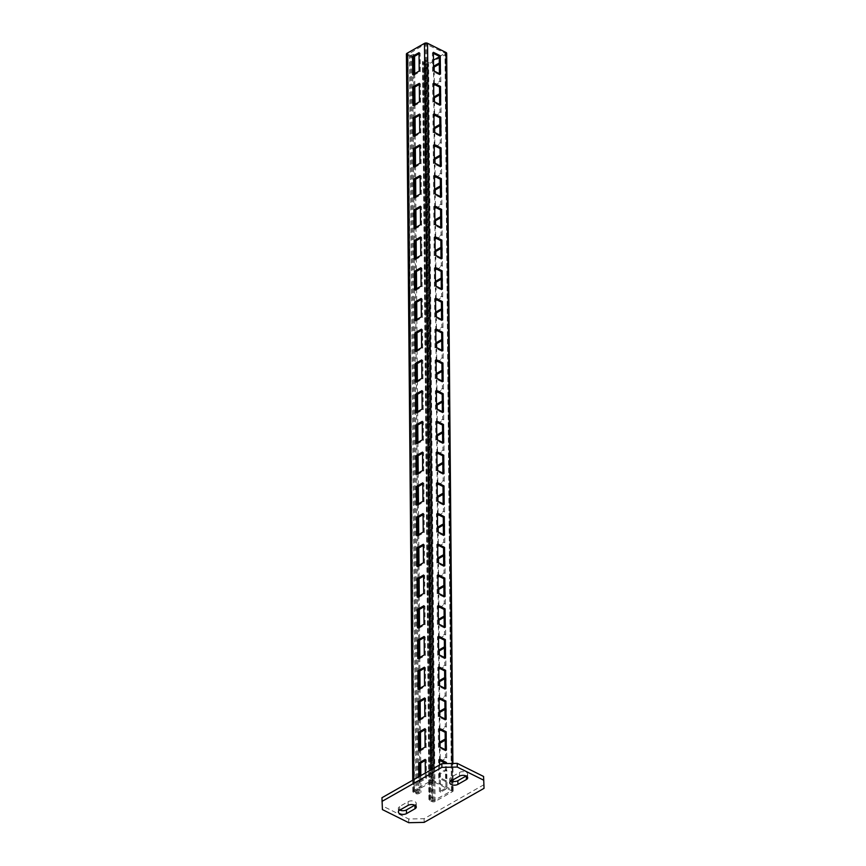 <?xml version="1.0" encoding="UTF-8"?>
<svg xmlns="http://www.w3.org/2000/svg" width="866" height="866" viewBox="0 0 866 866"><rect width="100%" height="100%" fill="white"/><g stroke="black" fill="none" stroke-linecap="round" stroke-linejoin="round"><path stroke-width="0.65" stroke-dasharray="4.33 3.25" d="M466.157 775.99L466.352 775.871A4.72 2.511 179.5 0 0 467.64 774.128A4.72 2.511 179.5 0 0 464.663 771.822A4.72 2.511 179.5 0 0 459.5 772.461L451.013 777.289A4.72 2.511 179.5 0 0 449.725 779.032A4.72 2.511 179.5 0 0 451.251 780.861M484.007 784.661L424.124 818.695L408.73 819.009L382.382 805.9L381.96 797.716M414.749 805.196L414.955 805.088A4.72 2.511 179.5 0 0 416.243 803.334A4.72 2.511 179.5 0 0 413.255 801.039A4.72 2.511 179.5 0 0 408.103 801.678L399.616 806.495A4.72 2.511 179.5 0 0 398.328 808.238A4.72 2.511 179.5 0 0 399.843 810.067M382.382 805.9L382.415 809.591M424.124 818.695L424.156 822.375M408.73 819.009L408.763 822.7M429.601 800.411L423.171 62.926A2.176 1.158 -0.5 0 1 422.489 62.092A2.176 1.158 -0.5 0 1 423.084 61.291L425.087 60.155L431.517 797.64L429.525 798.766A2.176 1.158 179.5 0 0 428.93 799.578A2.176 1.158 179.5 0 0 429.601 800.411L431.982 801.591A2.176 1.158 179.5 0 0 435.057 801.526L452.517 791.6A2.176 1.158 179.5 0 0 453.124 790.788A2.176 1.158 179.5 0 0 452.442 789.965L433.985 780.786A2.176 1.158 179.5 0 0 430.911 780.851L413.45 790.777A2.176 1.158 179.5 0 0 412.844 791.578A2.176 1.158 179.5 0 0 413.526 792.412L415.897 793.592A2.176 1.158 179.5 0 0 418.982 793.527L420.973 792.39L419.923 791.87L413.483 54.385L414.543 54.904L414.554 56.301M414.706 73.621L414.825 87.033M414.976 104.353L415.085 117.765M415.236 135.074L415.355 148.487M415.507 165.807L415.626 179.219M415.777 196.539L415.897 209.951M416.048 227.26L416.156 240.672M416.308 257.992L416.427 271.404M416.578 288.724L416.698 302.126M416.849 319.446L416.968 332.858M417.12 350.178L417.239 363.59M417.38 380.91L417.499 394.311M417.65 411.631L417.769 425.044M417.921 442.364L418.04 455.776M418.191 473.096L418.31 486.497M418.462 503.817L418.57 517.229M418.722 534.549L418.841 547.962M418.992 565.282L419.112 578.683M419.263 596.003L419.382 609.415M419.534 626.735L419.642 640.147M419.793 657.467L419.913 670.869M420.064 688.189L420.183 701.601M420.335 718.921L420.454 732.333M420.605 749.642L420.724 763.054M420.833 775.622L420.973 792.39M418.982 793.527L412.541 56.041L414.543 54.904M412.541 56.041A2.176 1.158 -0.5 0 1 409.466 56.106L407.096 54.926A2.176 1.158 -0.5 0 1 406.414 54.093M425.087 60.155L426.137 60.674L432.567 798.16L430.38 799.567L432.978 801.018L451.662 790.81L432.989 781.348L414.305 791.567L408.092 54.363L410.462 55.543L413.483 54.385M414.533 791.838L416.903 793.018L419.923 791.87M425.325 773.067L425.368 777.82L418.884 781.511L418.841 776.748M431.961 781.37L425.531 43.885L408.092 54.363M419.047 53.746L420.097 53.151L420.259 71.586L413.764 75.277L413.753 74.162M419.317 84.478L420.367 83.883L420.519 102.318L414.035 106.009L414.024 104.883M419.588 115.2L420.627 114.615L420.789 133.05L414.305 136.731L414.294 135.616M419.858 145.932L420.898 145.336L421.06 163.771L414.576 167.463L414.565 166.348M420.118 176.664L421.168 176.069L421.331 194.504L414.836 198.195L414.836 197.069M420.389 207.385L421.439 206.801L421.59 225.236L415.106 228.916L415.095 227.801M420.66 238.118L421.699 237.522L421.861 255.957L415.377 259.648L415.366 258.533M420.93 268.85L421.969 268.254L422.132 286.689L415.648 290.381L415.637 289.255M421.19 299.571L422.24 298.986L422.402 317.421L415.907 321.102L415.907 319.987M421.461 330.303L422.511 329.708L422.673 348.143L416.178 351.834L416.167 350.719M421.731 361.035L422.77 360.44L422.933 378.875L416.449 382.566L416.438 381.441M422.002 391.757L423.041 391.161L423.203 409.607L416.719 413.288L416.708 412.173M422.272 422.489L423.312 421.894L423.474 440.329L416.99 444.02L416.979 442.905M422.532 453.221L423.582 452.626L423.745 471.061L417.25 474.752L417.239 473.626M422.803 483.942L423.853 483.347L424.004 501.793L417.52 505.473L417.509 504.358M423.073 514.675L424.113 514.079L424.275 532.514L417.791 536.206L417.78 535.091M423.344 545.407L424.383 544.811L424.546 563.246L418.061 566.938L418.051 565.812M423.604 576.128L424.654 575.533L424.816 593.979L418.321 597.659L418.321 596.544M423.875 606.86L424.925 606.265L425.087 624.7L418.592 628.391L418.581 627.276M424.145 637.592L425.184 636.997L425.347 655.432L418.863 659.113L418.852 657.998M424.416 668.314L425.455 667.718L425.617 686.164L419.133 689.845L419.122 688.73M424.686 699.046L425.726 698.451L425.888 716.886L419.404 720.577L419.393 719.451M424.946 729.767L425.996 729.183L426.159 747.618L419.664 751.298L419.653 750.183M425.217 760.5L426.267 759.904L426.418 778.339L419.934 782.03L419.88 776.153M439.625 764.938L439.733 777.516L446.585 780.926L446.434 763.585M451.446 790.528L445.005 53.043L425.531 43.885M433.411 53.4L432.405 52.902L432.567 71.337L439.419 74.747L439.408 73.675M433.682 84.132L432.675 83.623L432.838 102.058L439.69 105.468L439.679 104.407M433.953 114.853L432.946 114.355L433.108 132.79L439.96 136.2L439.95 135.128M434.223 145.585L433.216 145.087L433.368 163.522L440.22 166.932L440.22 165.861M434.483 176.318L433.476 175.809L433.639 194.244L440.491 197.654L440.48 196.593M434.754 207.039L433.747 206.541L433.909 224.976L440.762 228.386L440.751 227.314M435.024 237.771L434.018 237.273L434.18 255.708L441.032 259.118L441.021 258.046M435.295 268.492L434.288 267.995L434.451 286.43L441.303 289.839L441.292 288.779M435.566 299.225L434.548 298.727L434.71 317.162L441.563 320.572L441.552 319.5M435.825 329.957L434.819 329.448L434.981 347.894L441.833 351.304L441.822 350.232M436.096 360.678L435.089 360.18L435.252 378.615L442.104 382.025L442.093 380.964M436.367 391.41L435.36 390.912L435.522 409.347L442.374 412.757L442.364 411.686M436.637 422.143L435.63 421.634L435.782 440.08L442.634 443.489L442.634 442.418M436.897 452.864L435.89 452.366L436.053 470.801L442.905 474.211L442.894 473.15M437.168 483.596L436.161 483.098L436.323 501.533L443.175 504.943L443.165 503.871M437.438 514.328L436.432 513.819L436.594 532.265L443.446 535.675L443.435 534.603M437.709 545.05L436.702 544.552L436.865 562.987L443.717 566.396L443.706 565.336M437.969 575.782L436.962 575.284L437.124 593.719L443.977 597.129L443.966 596.057M438.239 606.514L437.233 606.005L437.395 624.451L444.247 627.861L444.236 626.789M438.51 637.235L437.503 636.737L437.666 655.172L444.518 658.582L444.507 657.51M438.781 667.967L437.774 667.47L437.936 685.904L444.788 689.314L444.778 688.243M439.051 698.7L438.044 698.191L438.196 716.637L445.048 720.036L445.048 718.975M439.311 729.421L438.304 728.923L438.467 747.358L445.319 750.768L445.308 749.696M439.582 760.153L438.575 759.655L438.737 778.09L445.589 781.5L445.438 763.606M446.683 53.313A2.176 1.158 -0.5 0 1 446.087 54.114L428.616 64.041A2.176 1.158 -0.5 0 1 425.542 64.106L423.171 62.926M439.333 64.138L440.653 63.38L440.816 81.815L434.321 85.507L434.202 71.077M439.592 94.859L440.924 94.113L441.075 112.548L434.591 116.239L434.461 101.809M439.863 125.592L441.184 124.834L441.346 143.28L434.862 146.96L434.732 132.541M440.134 156.324L441.454 155.566L441.617 174.001L435.133 177.692L435.003 163.263M440.404 187.045L441.725 186.298L441.887 204.733L435.392 208.425L435.273 193.995M440.664 217.777L441.996 217.02L442.158 235.465L435.663 239.146L435.544 224.727M440.935 248.51L442.255 247.752L442.418 266.187L435.934 269.878L435.804 255.448M441.205 279.231L442.526 278.484L442.688 296.919L436.204 300.61L436.074 286.181M441.476 309.963L442.797 309.205L442.959 327.651L436.475 331.332L436.345 316.913M441.747 340.684L443.067 339.937L443.23 358.372L436.735 362.064L436.616 347.634M442.006 371.417L443.338 370.67L443.489 389.105L437.005 392.785L436.875 378.366M442.277 402.149L443.598 401.391L443.76 419.837L437.276 423.517L437.146 409.098M442.548 432.87L443.868 432.123L444.031 450.558L437.546 454.249L437.417 439.82M442.818 463.602L444.139 462.855L444.301 481.29L437.806 484.971L437.687 470.552M443.078 494.334L444.41 493.577L444.561 512.012L438.077 515.703L437.958 501.284M443.349 525.056L444.669 524.309L444.832 542.744L438.348 546.435L438.218 532.005M443.619 555.788L444.94 555.041L445.102 573.476L438.618 577.157L438.488 562.738M443.89 586.52L445.211 585.762L445.373 604.197L438.878 607.889L438.759 593.47M444.161 617.242L445.481 616.495L445.644 634.93L439.149 638.621L439.03 624.191M444.42 647.974L445.741 647.227L445.903 665.662L439.419 669.342L439.289 654.923M444.691 678.706L446.012 677.948L446.174 696.383L439.69 700.074L439.56 685.645M444.962 709.427L446.282 708.68L446.445 727.115L439.96 730.807L439.831 716.377M445.232 740.159L446.553 739.412L446.715 757.847L440.22 761.528L440.101 747.109M440.491 792.26L440.329 773.825L446.824 770.134L446.975 788.569L440.491 792.26L439.441 791.73L439.279 773.295L445.763 769.614L445.925 788.049L439.441 791.73M434.007 800.996L427.566 63.521L433.476 60.165M439.268 56.875L445.005 53.043M433.693 84.749L433.53 66.303M439.322 63.012L439.755 81.296L434.267 84.413M433.953 115.47L433.801 97.035M439.582 93.745L440.025 112.028L434.537 115.146M434.223 146.202L434.061 127.767M439.852 124.477L440.296 142.749L434.797 145.878M434.494 176.924L434.331 158.489M440.123 155.198L440.567 173.481L435.068 176.599M434.764 207.656L434.602 189.221M440.393 185.93L440.826 204.214L435.338 207.331M435.024 238.388L434.873 219.953M440.664 216.662L441.097 234.935L435.609 238.063M435.295 269.11L435.133 250.675M440.924 247.384L441.368 265.667L435.869 268.785M435.566 299.842L435.403 281.407M441.195 278.116L441.638 296.389L436.139 299.517M435.836 330.574L435.674 312.139M441.465 308.848L441.898 327.121L436.41 330.249M436.107 361.295L435.944 342.86M441.736 339.569L442.169 357.853L436.68 360.97M436.367 392.027L436.204 373.592M441.996 370.302L442.439 388.574L436.951 391.703M436.637 422.76L436.475 404.314M442.266 401.023L442.71 419.306L437.211 422.424M436.908 453.481L436.745 435.046M442.537 431.755L442.981 450.039L437.482 453.156M437.178 484.213L437.016 465.778M442.807 462.487L443.24 480.76L437.752 483.888M437.438 514.945L437.287 496.499M443.078 493.209L443.511 511.492L438.023 514.61M437.709 545.667L437.546 527.232M443.338 523.941L443.782 542.224L438.283 545.342M437.98 576.399L437.817 557.964M443.608 554.673L444.052 572.946L438.553 576.074M438.25 607.131L438.088 588.685M443.879 585.394L444.312 603.678L438.824 606.795M438.521 637.852L438.358 619.417M444.15 616.127L444.583 634.41L439.094 637.528M438.781 668.584L438.618 650.149M444.41 646.859L444.853 665.131L439.354 668.26M439.051 699.317L438.889 680.871M444.68 677.58L445.124 695.863L439.625 698.981M439.322 730.038L439.159 711.603M444.951 708.312L445.384 726.596L439.896 729.713M439.592 760.77L439.43 742.335M445.221 739.044L445.654 757.317L440.166 760.445M430.608 799.838L424.167 62.363L427.566 63.521M426.137 60.674L424.167 62.363M431.517 797.64L432.567 798.16M434.321 85.507L433.271 84.976M440.816 81.815L439.755 81.296M440.653 63.38L439.592 62.861M434.591 116.239L433.541 115.708M441.075 112.548L440.025 112.028M440.924 94.113L439.863 93.582M434.862 146.96L433.801 146.441M441.346 143.28L440.296 142.749M441.184 124.834L440.134 124.314M435.133 177.692L434.072 177.162M441.617 174.001L440.567 173.481M441.454 155.566L440.404 155.046M435.392 208.425L434.342 207.894M441.887 204.733L440.826 204.214M441.725 186.298L440.664 185.768M435.663 239.146L434.613 238.626M442.158 235.465L441.097 234.935M441.996 217.02L440.935 216.5M435.934 269.878L434.884 269.348M442.418 266.187L441.368 265.667M442.255 247.752L441.205 247.232M436.204 300.61L435.143 300.08M442.688 296.919L441.638 296.389M442.526 278.484L441.476 277.954M436.475 331.332L435.414 330.812M442.959 327.651L441.898 327.121M442.797 309.205L441.747 308.686M436.735 362.064L435.685 361.533M443.23 358.372L442.169 357.853M443.067 339.937L442.006 339.418M437.005 392.785L435.955 392.266M443.489 389.105L442.439 388.574M443.338 370.67L442.277 370.139M437.276 423.517L436.215 422.998M443.76 419.837L442.71 419.306M443.598 401.391L442.548 400.871M437.546 454.249L436.486 453.719M444.031 450.558L442.981 450.039M443.868 432.123L442.818 431.604M437.806 484.971L436.756 484.451M444.301 481.29L443.24 480.76M444.139 462.855L443.078 462.325M438.077 515.703L437.027 515.183M444.561 512.012L443.511 511.492M444.41 493.577L443.349 493.057M438.348 546.435L437.298 545.905M444.832 542.744L443.782 542.224M444.669 524.309L443.619 523.778M438.618 577.157L437.557 576.637M445.102 573.476L444.052 572.946M444.94 555.041L443.89 554.511M438.878 607.889L437.828 607.369M445.373 604.197L444.312 603.678M445.211 585.762L444.161 585.243M439.149 638.621L438.099 638.09M445.644 634.93L444.583 634.41M445.481 616.495L444.42 615.964M439.419 669.342L438.369 668.823M445.903 665.662L444.853 665.131M445.741 647.227L444.691 646.696M439.69 700.074L438.629 699.555M446.174 696.383L445.124 695.863M446.012 677.948L444.962 677.428M439.96 730.807L438.9 730.276M446.445 727.115L445.384 726.596M446.282 708.68L445.232 708.15M440.22 761.528L439.17 761.008M446.715 757.847L445.654 757.317M446.553 739.412L445.492 738.882M440.329 773.825L439.279 773.295M446.975 788.569L445.925 788.049M446.824 770.134L445.763 769.614M440.415 74.173L439.419 74.747M433.563 70.763L432.567 71.337M433.411 52.328L432.405 52.902M440.686 104.905L439.69 105.468M433.834 101.495L432.838 102.058M433.671 83.06L432.675 83.623M440.956 135.637L439.96 136.2M434.104 132.227L433.108 132.79M433.942 113.792L432.946 114.355M441.227 166.359L440.22 166.932M434.375 162.949L433.368 163.522M434.212 144.514L433.216 145.087M441.487 197.091L440.491 197.654M434.635 193.681L433.639 194.244M434.483 175.246L433.476 175.809M441.757 227.823L440.762 228.386M434.905 224.413L433.909 224.976M434.743 205.967L433.747 206.541M442.028 258.544L441.032 259.118M435.176 255.134L434.18 255.708M435.013 236.699L434.018 237.273M442.299 289.276L441.303 289.839M435.446 285.867L434.451 286.43M435.284 267.432L434.288 267.995M442.569 320.009L441.563 320.572M435.717 316.599L434.71 317.162M435.555 298.153L434.548 298.727M442.829 350.73L441.833 351.304M435.977 347.32L434.981 347.894M435.815 328.885L434.819 329.448M443.1 381.462L442.104 382.025M436.248 378.052L435.252 378.615M436.085 359.617L435.089 360.18M443.37 412.194L442.374 412.757M436.518 408.784L435.522 409.347M436.356 390.339L435.36 390.912M443.641 442.916L442.634 443.489M436.789 439.506L435.782 440.08M436.626 421.071L435.63 421.634M443.901 473.648L442.905 474.211M437.049 470.238L436.053 470.801M436.897 451.803L435.89 452.366M444.171 504.38L443.175 504.943M437.319 500.97L436.323 501.533M437.157 482.524L436.161 483.098M444.442 535.101L443.446 535.675M437.59 531.692L436.594 532.265M437.427 513.257L436.432 513.819M444.713 565.834L443.717 566.396M437.86 562.424L436.865 562.987M437.698 543.989L436.702 544.552M444.983 596.555L443.977 597.129M438.131 593.156L437.124 593.719M437.969 574.71L436.962 575.284M445.243 627.287L444.247 627.861M438.391 623.877L437.395 624.451M438.228 605.442L437.233 606.005M445.514 658.019L444.518 658.582M438.661 654.609L437.666 655.172M438.499 636.174L437.503 636.737M445.784 688.741L444.788 689.314M438.932 685.331L437.936 685.904M438.77 666.896L437.774 667.47M446.055 719.473L445.048 720.036M439.203 716.063L438.196 716.637M439.04 697.628L438.044 698.191M446.315 750.205L445.319 750.768M439.463 746.795L438.467 747.358M439.311 728.36L438.304 728.923M446.585 780.926L445.589 781.5M439.733 777.516L438.737 778.09M439.571 759.081L438.575 759.655M412.714 74.757L413.764 75.277M419.036 52.631L420.097 53.151M419.198 71.066L420.259 71.586M412.985 105.479L414.035 106.009M419.306 83.353L420.367 83.883M419.469 101.798L420.519 102.318M413.244 136.211L414.305 136.731M419.577 114.085L420.627 114.615M419.739 132.52L420.789 133.05M413.515 166.943L414.576 167.463M419.848 144.817L420.898 145.336M420.01 163.252L421.06 163.771M413.786 197.665L414.836 198.195M420.107 175.538L421.168 176.069M420.27 193.984L421.331 194.504M414.056 228.397L415.106 228.916M420.378 206.27L421.439 206.801M420.54 224.705L421.59 225.236M414.327 259.129L415.377 259.648M420.649 237.003L421.699 237.522M420.811 255.438L421.861 255.957M414.587 289.85L415.648 290.381M420.919 267.724L421.969 268.254M421.082 286.17L422.132 286.689M414.857 320.582L415.907 321.102M421.19 298.456L422.24 298.986M421.341 316.891L422.402 317.421M415.128 351.304L416.178 351.834M421.45 329.188L422.511 329.708M421.612 347.623L422.673 348.143M415.399 382.036L416.449 382.566M421.72 359.91L422.77 360.44M421.883 378.355L422.933 378.875M415.658 412.768L416.719 413.288M421.991 390.642L423.041 391.161M422.153 409.077L423.203 409.607M415.929 443.489L416.99 444.02M422.262 421.374L423.312 421.894M422.424 439.809L423.474 440.329M416.2 474.222L417.25 474.752M422.521 452.095L423.582 452.626M422.684 470.541L423.745 471.061M416.47 504.954L417.52 505.473M422.792 482.827L423.853 483.347M422.954 501.262L424.004 501.793M416.741 535.675L417.791 536.206M423.063 513.56L424.113 514.079M423.225 531.995L424.275 532.514M417.001 566.407L418.061 566.938M423.333 544.281L424.383 544.811M423.496 562.716L424.546 563.246M417.271 597.139L418.321 597.659M423.604 575.013L424.654 575.533M423.755 593.448L424.816 593.979M417.542 627.861L418.592 628.391M423.864 605.745L424.925 606.265M424.026 624.18L425.087 624.7M417.813 658.593L418.863 659.113M424.134 636.467L425.184 636.997M424.297 654.902L425.347 655.432M418.072 689.325L419.133 689.845M424.405 667.199L425.455 667.718M424.567 685.634L425.617 686.164M418.343 720.047L419.404 720.577M424.676 697.931L425.726 698.451M424.827 716.366L425.888 716.886M418.614 750.779L419.664 751.298M424.935 728.652L425.996 729.183M425.098 747.087L426.159 747.618M418.884 781.511L419.934 782.03M425.206 759.385L426.267 759.904M425.368 777.82L426.418 778.339M459.532 776.153L459.5 772.461M451.013 777.289L451.045 780.97M399.616 806.495L399.648 810.186M408.135 805.358L408.103 801.678M415.897 793.592L409.466 56.106M413.526 792.412L407.096 54.926M413.45 790.777L413.353 779.865M430.911 780.851L430.813 769.95M414.5 791.297L408.059 53.811M433.985 780.786L433.877 768.207M452.442 789.965L452.366 781.262M452.355 780.234L452.204 763.466M432.989 781.348L426.559 43.863M452.517 791.6L446.087 54.114M435.057 801.526L428.616 64.041M451.467 791.069L445.037 53.595M431.982 801.591L425.542 64.106M432.978 801.018L426.537 63.543M429.525 798.766L423.084 61.291M430.575 799.296L424.145 61.811M416.903 793.018L410.462 55.543M417.921 792.996L411.491 55.521M467.672 777.82L467.64 774.128M449.757 782.723L449.725 779.032M398.36 811.929L398.328 808.238M416.275 807.025L416.243 803.334M412.844 791.578L412.746 780.212M414.305 791.567L407.864 54.082M453.124 790.788L453.037 781.392M453.026 779.855L452.886 763.444M451.662 790.81L445.232 53.324M428.93 799.578L422.489 62.092M430.38 799.567L423.939 62.081"/><path stroke-width="1.3" d="M459.532 776.153A4.72 2.511 -0.5 0 1 464.696 775.514A4.72 2.511 -0.5 0 1 467.672 777.82A4.72 2.511 -0.5 0 1 466.384 779.562L457.897 784.38A4.72 2.511 -0.5 0 1 452.745 785.018A4.72 2.511 -0.5 0 1 449.757 782.723A4.72 2.511 -0.5 0 1 451.045 780.97L459.532 776.153M483.585 776.466L484.04 788.341L483.585 776.466L457.237 763.357L457.27 767.049L441.877 767.363L441.844 763.682L457.237 763.357M484.04 788.341L424.156 822.375L408.763 822.7L382.415 809.591L381.96 797.716L441.844 763.682M466.157 775.99L457.865 780.699A4.72 2.511 179.5 0 1 451.251 780.861M399.843 810.067A4.72 2.511 179.5 0 0 406.468 809.905L414.749 805.196M381.993 801.396L441.877 767.363M457.27 767.049L483.618 780.158M406.5 813.596A4.72 2.511 -0.5 0 1 401.337 814.235A4.72 2.511 -0.5 0 1 398.36 811.929A4.72 2.511 -0.5 0 1 399.648 810.186L408.135 805.358A4.72 2.511 -0.5 0 1 413.288 804.72A4.72 2.511 -0.5 0 1 416.275 807.025A4.72 2.511 -0.5 0 1 414.987 808.768L406.5 813.596L406.468 809.905M414.554 56.301L414.706 73.621M414.825 87.033L414.976 104.353M415.085 117.765L415.236 135.074M415.355 148.487L415.507 165.807M415.626 179.219L415.777 196.539M415.897 209.951L416.048 227.26M416.156 240.672L416.308 257.992M416.427 271.404L416.578 288.724M416.698 302.126L416.849 319.446M416.968 332.858L417.12 350.178M417.239 363.59L417.38 380.91M417.499 394.311L417.65 411.631M417.769 425.044L417.921 442.364M418.04 455.776L418.191 473.096M418.31 486.497L418.462 503.817M418.57 517.229L418.722 534.549M418.841 547.962L418.992 565.282M419.112 578.683L419.263 596.003M419.382 609.415L419.534 626.735M419.642 640.147L419.793 657.467M419.913 670.869L420.064 688.189M420.183 701.601L420.335 718.921M420.454 732.333L420.605 749.642M420.724 763.054L420.833 775.622M412.746 780.212L406.414 54.093A2.176 1.158 -0.5 0 1 407.009 53.291L424.481 43.365A2.176 1.158 -0.5 0 1 427.555 43.3L446.001 52.48A2.176 1.158 -0.5 0 1 446.683 53.313L452.886 763.444M412.714 74.757L412.552 56.312L419.036 52.631L419.198 71.066L412.714 74.757M412.985 105.479L412.822 87.044L419.306 83.353L419.469 101.798L412.985 105.479M413.244 136.211L413.093 117.776L419.577 114.085L419.739 132.52L413.244 136.211M413.515 166.943L413.353 148.497L419.848 144.817L420.01 163.252L413.515 166.943M413.786 197.665L413.623 179.23L420.107 175.538L420.27 193.984L413.786 197.665M414.056 228.397L413.894 209.962L420.378 206.27L420.54 224.705L414.056 228.397M414.327 259.129L414.165 240.683L420.649 237.003L420.811 255.438L414.327 259.129M414.587 289.85L414.424 271.415L420.919 267.724L421.082 286.17L414.587 289.85M414.857 320.582L414.695 302.147L421.19 298.456L421.341 316.891L414.857 320.582M415.128 351.304L414.966 332.869L421.45 329.188L421.612 347.623L415.128 351.304M415.399 382.036L415.236 363.601L421.72 359.91L421.883 378.355L415.399 382.036M415.658 412.768L415.507 394.333L421.991 390.642L422.153 409.077L415.658 412.768M415.929 443.489L415.767 425.054L422.262 421.374L422.424 439.809L415.929 443.489M416.2 474.222L416.037 455.787L422.521 452.095L422.684 470.541L416.2 474.222M416.47 504.954L416.308 486.519L422.792 482.827L422.954 501.262L416.47 504.954M416.741 535.675L416.578 517.24L423.063 513.56L423.225 531.995L416.741 535.675M417.001 566.407L416.838 547.972L423.333 544.281L423.496 562.716L417.001 566.407M417.271 597.139L417.109 578.705L423.604 575.013L423.755 593.448L417.271 597.139M417.542 627.861L417.38 609.426L423.864 605.745L424.026 624.18L417.542 627.861M417.813 658.593L417.65 640.158L424.134 636.467L424.297 654.902L417.813 658.593M418.072 689.325L417.921 670.879L424.405 667.199L424.567 685.634L418.072 689.325M418.343 720.047L418.181 701.612L424.676 697.931L424.827 716.366L418.343 720.047M418.614 750.779L418.451 732.344L424.935 728.652L425.098 747.087L418.614 750.779M418.841 776.748L418.722 763.065L425.206 759.385L425.325 773.067M413.753 74.162L413.602 56.842L419.047 53.746M414.024 104.883L413.872 87.574L419.317 84.478M414.294 135.616L414.143 118.296L419.588 115.2M414.565 166.348L414.413 149.028L419.858 145.932M414.836 197.069L414.684 179.749L420.118 176.664M415.095 227.801L414.944 210.481L420.389 207.385M415.366 258.533L415.215 241.213L420.66 238.118M415.637 289.255L415.485 271.935L420.93 268.85M415.907 319.987L415.756 302.667L421.19 299.571M416.167 350.719L416.016 333.399L421.461 330.303M416.438 381.441L416.286 364.121L421.731 361.035M416.708 412.173L416.557 394.853L422.002 391.757M416.979 442.905L416.827 425.585L422.272 422.489M417.239 473.626L417.087 456.306L422.532 453.221M417.509 504.358L417.358 487.038L422.803 483.942M417.78 535.091L417.629 517.771L423.073 514.675M418.051 565.812L417.899 548.492L423.344 545.407M418.321 596.544L418.17 579.224L423.604 576.128M418.581 627.276L418.43 609.956L423.875 606.86M418.852 657.998L418.7 640.678L424.145 637.592M419.122 688.73L418.971 671.41L424.416 668.314M419.393 719.451L419.241 702.142L424.686 699.046M419.653 750.183L419.501 732.863L424.946 729.767M419.88 776.153L419.772 763.596L425.217 760.5M440.415 74.173L440.264 55.738L433.411 52.328L433.563 70.763L440.415 74.173M440.686 104.905L440.523 86.47L433.671 83.06L433.834 101.495L440.686 104.905M440.956 135.637L440.794 117.191L433.942 113.792L434.104 132.227L440.956 135.637M441.227 166.359L441.065 147.924L434.212 144.514L434.375 162.949L441.227 166.359M441.487 197.091L441.335 178.656L434.483 175.246L434.635 193.681L441.487 197.091M441.757 227.823L441.595 209.377L434.743 205.967L434.905 224.413L441.757 227.823M442.028 258.544L441.866 240.109L435.013 236.699L435.176 255.134L442.028 258.544M442.299 289.276L442.136 270.841L435.284 267.432L435.446 285.867L442.299 289.276M442.569 320.009L442.407 301.563L435.555 298.153L435.717 316.599L442.569 320.009M442.829 350.73L442.667 332.295L435.815 328.885L435.977 347.32L442.829 350.73M443.1 381.462L442.937 363.027L436.085 359.617L436.248 378.052L443.1 381.462M443.37 412.194L443.208 393.749L436.356 390.339L436.518 408.784L443.37 412.194M443.641 442.916L443.479 424.481L436.626 421.071L436.789 439.506L443.641 442.916M443.901 473.648L443.749 455.213L436.897 451.803L437.049 470.238L443.901 473.648M444.171 504.38L444.009 485.934L437.157 482.524L437.319 500.97L444.171 504.38M444.442 535.101L444.28 516.666L437.427 513.257L437.59 531.692L444.442 535.101M444.713 565.834L444.55 547.399L437.698 543.989L437.86 562.424L444.713 565.834M444.983 596.555L444.821 578.12L437.969 574.71L438.131 593.156L444.983 596.555M445.243 627.287L445.081 608.852L438.228 605.442L438.391 623.877L445.243 627.287M445.514 658.019L445.351 639.584L438.499 636.174L438.661 654.609L445.514 658.019M445.784 688.741L445.622 670.306L438.77 666.896L438.932 685.331L445.784 688.741M446.055 719.473L445.893 701.038L439.04 697.628L439.203 716.063L446.055 719.473M446.315 750.205L446.163 731.77L439.311 728.36L439.463 746.795L446.315 750.205M446.434 763.585L446.423 762.491L439.571 759.081L439.625 764.938M439.408 73.675L439.257 56.312L433.411 53.4M439.679 104.407L439.527 87.033L433.682 84.132M439.95 135.128L439.798 117.765L433.953 114.853M440.22 165.861L440.069 148.497L434.223 145.585M440.48 196.593L440.329 179.219L434.483 176.318M440.751 227.314L440.599 209.951L434.754 207.039M441.021 258.046L440.87 240.683L435.024 237.771M441.292 288.779L441.14 271.404L435.295 268.492M441.552 319.5L441.4 302.137L435.566 299.225M441.822 350.232L441.671 332.858L435.825 329.957M442.093 380.964L441.941 363.59L436.096 360.678M442.364 411.686L442.212 394.322L436.367 391.41M442.634 442.418L442.483 425.044L436.637 422.143M442.894 473.15L442.743 455.776L436.897 452.864M443.165 503.871L443.013 486.508L437.168 483.596M443.435 534.603L443.284 517.229L437.438 514.328M443.706 565.336L443.554 547.962L437.709 545.05M443.966 596.057L443.814 578.694L437.969 575.782M444.236 626.789L444.085 609.415L438.239 606.514M444.507 657.51L444.355 640.147L438.51 637.235M444.778 688.243L444.626 670.879L438.781 667.967M445.048 718.975L444.897 701.601L439.051 698.7M445.308 749.696L445.156 732.333L439.311 729.421M445.438 763.606L439.582 760.153M434.202 71.077L434.158 67.072L439.333 64.138M434.461 101.809L434.429 97.793L439.592 94.859M434.732 132.541L434.7 128.525L439.863 125.592M435.003 163.263L434.97 159.257L440.134 156.324M435.273 193.995L435.241 189.979L440.404 187.045M435.544 224.727L435.501 220.711L440.664 217.777M435.804 255.448L435.771 251.443L440.935 248.51M436.074 286.181L436.042 282.164L441.205 279.231M436.345 316.913L436.312 312.897L441.476 309.963M436.616 347.634L436.572 343.629L441.747 340.684M436.875 378.366L436.843 374.35L442.006 371.417M437.146 409.098L437.114 405.082L442.277 402.149M437.417 439.82L437.384 435.815L442.548 432.87M437.687 470.552L437.655 466.536L442.818 463.602M437.958 501.284L437.915 497.268L443.078 494.334M438.218 532.005L438.185 528L443.349 525.056M438.488 562.738L438.456 558.722L443.619 555.788M438.759 593.47L438.726 589.454L443.89 586.52M439.03 624.191L438.986 620.175L444.161 617.242M439.289 654.923L439.257 650.907L444.42 647.974M439.56 685.645L439.527 681.639L444.691 678.706M439.831 716.377L439.798 712.361L444.962 709.427M440.101 747.109L440.058 743.093L445.232 740.159M433.476 60.165L439.268 56.875M434.267 84.413L433.693 84.749M433.53 66.303L439.322 63.012M434.537 115.146L433.953 115.47M433.801 97.035L439.582 93.745M434.797 145.878L434.223 146.202M434.061 127.767L439.852 124.477M435.068 176.599L434.494 176.924M434.331 158.489L440.123 155.198M435.338 207.331L434.764 207.656M434.602 189.221L440.393 185.93M435.609 238.063L435.024 238.388M434.873 219.953L440.664 216.662M435.869 268.785L435.295 269.11M435.133 250.675L440.924 247.384M436.139 299.517L435.566 299.842M435.403 281.407L441.195 278.116M436.41 330.249L435.836 330.574M435.674 312.139L441.465 308.848M436.68 360.97L436.107 361.295M435.944 342.86L441.736 339.569M436.951 391.703L436.367 392.027M436.204 373.592L441.996 370.302M437.211 422.424L436.637 422.76M436.475 404.314L442.266 401.023M437.482 453.156L436.908 453.481M436.745 435.046L442.537 431.755M437.752 483.888L437.178 484.213M437.016 465.778L442.807 462.487M438.023 514.61L437.438 514.945M437.287 496.499L443.078 493.209M438.283 545.342L437.709 545.667M437.546 527.232L443.338 523.941M438.553 576.074L437.98 576.399M437.817 557.964L443.608 554.673M438.824 606.795L438.25 607.131M438.088 588.685L443.879 585.394M439.094 637.528L438.521 637.852M438.358 619.417L444.15 616.127M439.354 668.26L438.781 668.584M438.618 650.149L444.41 646.859M439.625 698.981L439.051 699.317M438.889 680.871L444.68 677.58M439.896 729.713L439.322 730.038M439.159 711.603L444.951 708.312M440.166 760.445L439.592 760.77M439.43 742.335L445.221 739.044M434.158 67.072L433.53 66.758M434.429 97.793L433.801 97.479M434.7 128.525L434.072 128.211M434.97 159.257L434.331 158.943M435.241 189.979L434.602 189.665M435.501 220.711L434.873 220.397M435.771 251.443L435.143 251.129M436.042 282.164L435.414 281.851M436.312 312.897L435.674 312.583M436.572 343.629L435.944 343.315M436.843 374.35L436.215 374.036M437.114 405.082L436.486 404.768M437.384 435.815L436.745 435.501M437.655 466.536L437.016 466.222M437.915 497.268L437.287 496.954M438.185 528L437.557 527.686M438.456 558.722L437.817 558.408M438.726 589.454L438.088 589.14M438.986 620.175L438.358 619.861M439.257 650.907L438.629 650.593M439.527 681.639L438.9 681.326M439.798 712.361L439.159 712.047M440.058 743.093L439.43 742.779M440.264 55.738L439.257 56.312M440.523 86.47L439.527 87.033M440.794 117.191L439.798 117.765M441.065 147.924L440.069 148.497M441.335 178.656L440.329 179.219M441.595 209.377L440.599 209.951M441.866 240.109L440.87 240.683M442.136 270.841L441.14 271.404M442.407 301.563L441.4 302.137M442.667 332.295L441.671 332.858M442.937 363.027L441.941 363.59M443.208 393.749L442.212 394.322M443.479 424.481L442.483 425.044M443.749 455.213L442.743 455.776M444.009 485.934L443.013 486.508M444.28 516.666L443.284 517.229M444.55 547.399L443.554 547.962M444.821 578.12L443.814 578.694M445.081 608.852L444.085 609.415M445.351 639.584L444.355 640.147M445.622 670.306L444.626 670.879M445.893 701.038L444.897 701.601M446.163 731.77L445.156 732.333M446.423 762.491L445.427 763.065M412.552 56.312L413.602 56.842M412.822 87.044L413.872 87.574M413.093 117.776L414.143 118.296M413.353 148.497L414.413 149.028M413.623 179.23L414.684 179.749M413.894 209.962L414.944 210.481M414.165 240.683L415.215 241.213M414.424 271.415L415.485 271.935M414.695 302.147L415.756 302.667M414.966 332.869L416.016 333.399M415.236 363.601L416.286 364.121M415.507 394.333L416.557 394.853M415.767 425.054L416.827 425.585M416.037 455.787L417.087 456.306M416.308 486.519L417.358 487.038M416.578 517.24L417.629 517.771M416.838 547.972L417.899 548.492M417.109 578.705L418.17 579.224M417.38 609.426L418.43 609.956M417.65 640.158L418.7 640.678M417.921 670.879L418.971 671.41M418.181 701.612L419.241 702.142M418.451 732.344L419.501 732.863M418.722 763.065L419.772 763.596M466.352 776.088L466.384 779.562M457.897 784.38L457.865 780.699M414.955 805.304L414.987 808.768M413.353 779.865L407.009 53.291M430.813 769.95L424.481 43.365M433.877 768.207L427.555 43.3M452.366 781.262L452.355 780.234M452.204 763.466L446.001 52.48M453.037 781.392L453.026 779.855"/></g></svg>

